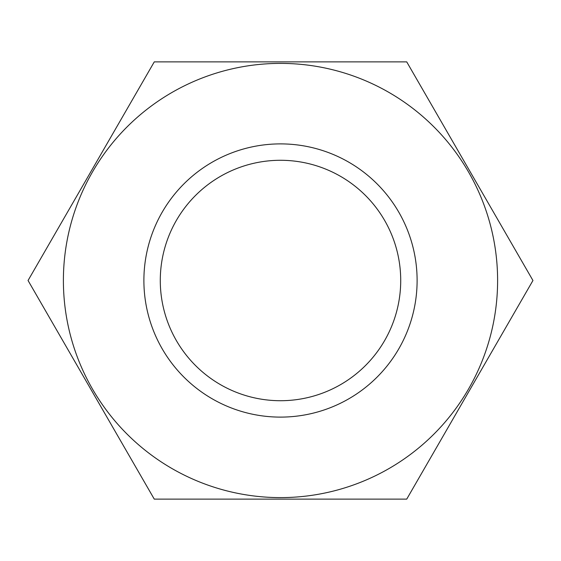 <?xml version="1.0" encoding="UTF-8"?>
<svg xmlns="http://www.w3.org/2000/svg" width="561" height="561" viewBox="0 0 561 561"><rect width="100%" height="100%" fill="white"/><g stroke="black" fill="none" stroke-linecap="round" stroke-linejoin="round"><path stroke-width="0.84" d="M400.715 280.5A120.215 120.215 0 0 0 280.5 160.285A120.215 120.215 0 0 0 160.285 280.5A120.215 120.215 0 0 0 280.5 400.715A120.215 120.215 0 0 0 400.715 280.5M28.05 280.5L154.275 499.129L406.725 499.129L532.95 280.5L406.725 61.871L154.275 61.871L28.05 280.5M63.393 280.5A217.107 217.107 0 0 0 280.5 497.607A217.107 217.107 0 0 0 497.607 280.5A217.107 217.107 0 0 0 280.5 63.393A217.107 217.107 0 0 0 63.393 280.5M417.111 280.5A136.611 136.611 0 0 1 280.5 417.111A136.611 136.611 0 0 1 143.889 280.5A136.611 136.611 0 0 1 280.5 143.889A136.611 136.611 0 0 1 417.111 280.5"/></g></svg>
